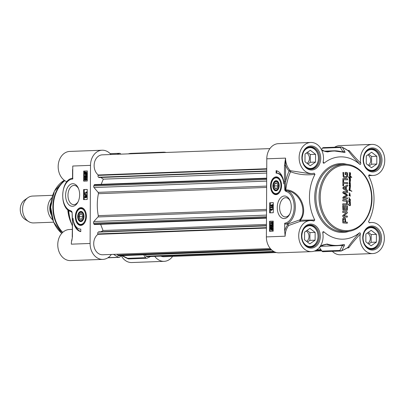 <?xml version="1.0" encoding="UTF-8"?>
<svg xmlns="http://www.w3.org/2000/svg" width="405" height="405" viewBox="0 0 405 405"><rect width="100%" height="100%" fill="white"/><g stroke="black" fill="none" stroke-linecap="round" stroke-linejoin="round"><path stroke-width="0.61" d="M346.958 172.444L347.546 173.254L347.414 176.585L347.161 177.117L345.748 177.825L344.098 177.638L343.197 176.803L342.934 172.454L343.627 172.474L343.612 175.087L344.108 176.403L345.222 176.681L346.209 176.555L346.741 176.013L346.852 173.861L345.743 173.512L345.738 174.611L345.085 174.585L345.095 172.388L347.201 172.687L347.207 176.595L346.953 177.122L345.541 177.83M344.473 176.575L345.986 176.62M343.612 175.087L343.901 176.408M343.627 172.474L343.405 175.097M342.934 172.469L343.42 172.484M345.095 172.398L346.751 172.454M345.743 173.512L345.531 174.601M343.587 180.134L343.577 182.432L347.495 182.559L347.49 183.667L343.572 183.541L343.556 185.834L342.868 185.809L342.893 180.114L343.587 180.134L343.364 182.442L347.287 182.569L347.282 183.657M343.855 192.577L346.933 194.42L347.48 195.281L347.136 196L343.688 197.645L347.414 197.832L347.409 198.941L343.349 198.809L342.751 197.843L343.349 196.83L346.604 195.25L342.878 193.003L342.782 192.421L343.389 191.489L347.45 191.616L347.444 192.729L343.506 192.684L346.726 194.43L347.272 195.286L346.928 196.005L343.481 197.65L347.207 197.843L347.201 198.931M344.508 217.91L345.45 218.437L345.652 222.097L347.287 222.148L347.282 223.256L342.853 222.912L342.726 218.887L342.974 218.29L344.189 217.88L345.242 218.442L345.445 222.102L347.08 222.153L347.075 223.246M343.88 217.89L344.296 217.915M345.343 209.344L346.604 209.299L346.685 205.78L347.374 205.806L347.333 209.987L346.665 210.494L342.919 210.175L342.762 205.689L343.455 205.71L343.501 209.193L344.655 209.319L344.67 205.836L345.364 205.856L345.136 209.35L346.604 209.299M347.207 210.291L346.665 210.494M346.199 212.726L342.726 212.448L342.731 211.375L346.746 211.501L347.394 212.392L346.999 213.329L343.804 215.84L347.323 216.073L347.313 217.146L343.278 217.014L342.655 216.098L342.767 215.5L346.199 212.726M347.45 191.362L343.318 189.019L342.802 188.031L343.329 187.085L347.485 184.999L347.475 186.168L346.31 186.735L346.295 189.56L347.455 190.198L347.45 191.362M342.898 179.698L342.903 178.59L347.515 178.737L347.51 179.845L342.898 179.698M346.052 203.857L346.695 203.062L346.462 201.3L342.787 200.905L342.792 199.797L346.386 200.004L347.237 200.941L347.444 202.5L347.222 204.034L346.361 204.925L342.767 204.905L342.772 203.796L346.052 203.857L342.772 203.811M346.938 204.525L345.759 204.996M350.29 178.519L350.527 179.85L350.269 180.023L349.105 178.853L349.373 178.747L350.259 179.82L350.178 179.304L349.206 178.514L350.072 178.807L350.29 178.519M349.459 178.519L350.472 178.686M350.102 203.568L349.829 202.738L350.401 203.594L350.436 205.279L350.077 205.679L347.93 204.636L348.042 204.403L350.244 205.259L350.047 203.857L348.948 203.33L350.102 203.568M350.436 205.279L350.077 205.679M347.834 204.409L349.53 205.289L350.244 205.259M349.343 177.046L349.353 177.405L350.234 177.851L350.224 176.98L350.538 177.714L350.173 178.114L349.378 177.744L349.378 178.337L349.181 177.603L348.447 177.142L348.487 176.874L349.166 177.279L349.267 176.742L350.269 176.281L349.328 175.39L350.892 176.388L351.748 177.618L350.462 176.464L349.783 176.98L349.231 176.818L349.343 177.046M349.353 177.405L350.325 177.83M350.133 201.057L348.988 199.797L349.211 199.422L350.082 200.617L350.295 200.207L350.097 199.473L349.095 199.007L349.414 198.885L349.08 197.584L349.469 198.698L350.396 199.376L350.026 201.604L350.426 202.606L349.49 202.495L348.978 201.827L349.191 201.498L348.32 200.996L349.824 201.371L350.133 201.057M349.869 199.047L350.173 199.437M350.371 184.736L350.32 186.938L349.059 185.956L349.282 185.581L350.133 186.786L350.365 186.371L350.143 185.546L349.186 185.06L350.36 185.282L349.156 183.809L350.209 183.971L350.006 183.354L349.181 183.146L349.368 182.792L350.052 183.045L349.145 181.612L350.138 181.688L349.13 180.103L350.548 180.301L350.396 180.67L349.343 180.255L350.441 181.992L349.404 181.764L350.447 183.313L350.128 183.409L350.371 184.736L350.102 184.331M350.006 185.287L350.36 185.282M350.295 181.997L350.001 181.911M349.555 181.739L349.221 181.769M349.247 187.302L350.457 187.14L350.097 187.545L349.485 187.378L350.36 188.776L349.206 188.426L349.302 188.148L350.052 188.462L349.247 187.302M350.052 188.462L349.262 188.153M350.527 173.791L350.447 175.142L350.036 175.395L349.161 174.565L349.358 174.297L349.981 175.112L350.34 174.839L350.148 174.039L349.13 173.006L349.247 172.606L350.198 173.831L350.305 172.565L350.573 173.436L350.178 173.993M349.358 193.393L348.978 192.653L350.153 194.056L349.945 194.653L349.5 194.759L350.376 195.752L350.274 196.096L348.968 195.757L350.133 195.787L349.08 194.653L349.14 194.314L350.016 194.197L349.358 193.393M349.945 194.653L349.292 194.77L350.168 195.757L350.067 196.101M349.429 195.62L349.702 195.64M349.49 195.65L350.133 195.787M349.753 190.158L350.259 190.375L349.581 189.074L349.231 189.692L349.596 190.532L349.039 189.748L349.495 188.7L350.426 190.416L351.859 191.125L349.642 190.466L349.566 190.082L350.259 190.375M342.893 180.129L343.379 180.144M343.572 183.541L343.349 185.829M347.45 191.616L347.232 192.719M343.339 191.499L347.242 191.626M343.668 217.895L343.977 217.89M343.167 221.824L344.964 222.072L344.959 219.586L344.498 219.07L343.334 219.221L343.222 221.955M343.966 219.034L343.632 219.054L343.966 219.034M344.174 219.024L343.405 219.556L343.162 221.753M343.43 221.945L344.964 222.072M345.364 205.856L345.136 209.35M344.67 205.851L345.156 205.867M344.655 209.319L343.673 209.289M343.435 208.889L343.293 209.198M343.455 205.71L343.227 208.899M342.762 205.705L343.243 205.72M346.731 210.478L346.457 210.499M347.333 209.987L346.999 210.301M347.374 205.806L347.146 209.815M346.685 205.796L347.166 205.811M347.323 216.073L347.105 217.141M343.931 215.961L347.11 216.078M343.916 215.713L343.617 215.809M346.999 213.329L343.708 215.718M347.318 212.903L346.791 213.339M347.394 212.392L347.11 212.914M346.746 211.501L347.181 212.402M342.731 211.385L346.538 211.506M347.455 190.198L347.242 191.246M346.295 189.56L347.247 190.203M346.31 186.735L346.088 189.57M347.475 186.168L346.103 186.74M347.272 185.105L347.267 186.173M343.475 187.971L345.678 189.262L345.688 186.999L343.475 187.971L345.688 186.999M343.683 187.96L345.678 189.262M347.515 178.737L347.303 179.84M342.903 178.605L347.308 178.747M346.148 204.935L345.551 205.006M347.222 204.034L346.731 204.53M347.368 203.492L347.009 204.044M347.444 202.5L347.161 203.502M347.379 201.498L347.237 202.51M347.237 200.941L347.171 201.508M346.964 200.445L347.029 200.946M346.386 200.004L346.751 200.45M345.784 199.893L346.179 200.009M342.792 199.812L345.576 199.898M349.864 178.818L350.133 178.696L349.864 178.818M350.259 179.82L349.358 179.086M350.527 179.85L350.057 180.033M350.234 179.44L350.32 179.86M350.406 178.964L349.955 179.066M350.259 178.696L350.198 178.975M350.158 205.487L349.864 205.684M350.431 205.031L350.229 205.284M350.183 203.867L349.839 203.867M350.274 203.857L350.097 203.604A1.909 1.493 -92.1 0 1 350.082 203.604L349.824 203.715M350.401 203.594L350.067 203.862M350.31 203.204L350.193 203.599M348.872 203.173L349.191 203.411M348.28 176.884L348.943 177.269M349.52 178.149L349.171 178.342M349.171 177.749L349.307 178.16M350.462 177.992L349.966 178.119M350.33 177.724L350.254 178.003M349.13 177.127L349.145 177.415M349.783 176.98L349.135 177.056M350.335 176.57L349.576 176.985M350.406 176.479L350.123 176.58M350.462 176.464L350.198 176.489M351.479 176.97L351.459 177.294M350.892 176.388L351.272 176.98M349.621 175.573L350.684 176.398M349.12 175.4L349.414 175.583M350.249 199.538L350.067 199.275L350.117 199.543M349.145 197.772L348.832 197.837M349.318 197.736L348.938 197.782M350.386 200.581L350.041 200.784M350.224 200.232L350.178 200.586M349.004 199.427L349.606 200.45M348.953 199.721L349.621 200.348L348.953 199.721M349.161 199.716L349.621 200.348M349.824 201.371L349.561 201.265M348.184 200.84L349.034 201.047M350.426 202.606L349.981 202.768M350.305 201.943L350.219 202.611M350.026 201.604L350.097 201.948M350.284 201.29L349.819 201.614M349.231 201.761L349.966 202.485L348.963 201.847L349.358 201.558L349.024 201.766M350.279 202.459L349.358 201.558M350.538 185.379L350.047 185.561M350.229 184.255L349.895 184.341M350.381 184.012L350.021 184.265M350.016 184.062L349.571 183.819M349.459 185.019L349.798 185.298M350.229 185.52L349.93 185.556M349.874 182.432L350.193 183.222M349.429 181.744L349.667 182.437M350.34 181.663L350.234 181.997M349.743 180.853L350.178 181.425M349.535 180.569L349.535 180.863M350.659 180.519L350.188 180.681M350.527 180.392L349.905 180.245M348.988 179.962L349.348 180.063M350.138 181.688L349.677 181.501M350.052 183.045L349.161 182.797M349.383 183.08L348.973 183.156M349.075 185.591L349.636 186.386M350.32 186.938L349.89 187.009M350.457 186.74L350.112 186.948M350.295 186.396L350.249 186.751M349.029 185.885L349.697 186.508L349.029 185.885M349.237 185.875L349.697 186.508M349.485 187.378L350.138 188.533M350.431 187.424L349.89 187.55M350.128 187.282L349.581 187.125M350.36 173.441L350.32 173.796M349.145 172.636L349.743 173.659M349.095 172.93L349.763 173.558L349.095 172.93M349.302 172.925L349.763 173.558M349.358 174.509L349.358 174.823M350.447 175.142L349.829 175.4M350.284 174.818L350.239 175.152M348.933 195.549L349.221 195.63M350.128 194.451L349.733 194.663M350.153 194.056L349.92 194.461M349.657 193.362L349.945 194.066M349.1 192.765L349.444 193.367M351.854 191.261L351.596 191.362M351.206 190.785L351.651 191.135M350.533 190.487L350.867 190.725M349.758 188.917L349.92 189.52M349.596 190.532L349.14 190.578M349.307 190.026L349.211 190.32M349.231 189.692L349.1 190.031M349.277 189.312L349.024 189.702M349.475 189.013L349.064 189.317M284.487 165.377L284.401 181.658L285.581 181.663L285.565 158.112L284.487 165.377L285.667 165.377A16.382 12.838 87.9 0 0 289.074 170.981L290.517 171.771C298.207 174.595 306.367 175.451 315.004 174.337A41.173 32.263 87.9 0 0 314.766 219.991L300.343 220.188A0.84 0.385 41.6 0 0 299.776 219.885L287.631 224.122L285.358 224.051L284.705 223.19L284.664 231.052L285.155 236.206A15.542 12.18 -92.1 0 1 288.664 225.489L300.292 221.317L310.326 220.558A15.542 12.18 -92.1 0 1 313.834 221.079L314.766 219.991M322.831 233.164L323.651 231.685L322.861 231.878L322.77 232.834A15.542 12.18 -92.1 0 1 311.48 251.626A15.542 12.18 -92.1 0 1 298.728 236.545A15.542 12.18 -92.1 0 1 310.326 220.558M323.651 231.68A41.173 32.263 87.9 0 0 359.468 232.824C354.233 238.621 350.345 243.526 347.814 247.526L347.404 247.738M360.708 163.205C355.701 158.097 351.925 153.935 349.378 150.716A0.84 0.739 -35.1 0 1 348.32 150.822C350.811 154.31 354.648 158.821 359.827 164.354C360.501 164.602 360.794 164.217 360.708 163.205A15.542 12.18 -92.1 0 1 371.998 144.413A15.542 12.18 -92.1 0 1 384.75 159.494A15.542 12.18 -92.1 0 1 373.157 175.476A15.542 12.18 -92.1 0 1 369.643 174.96C369.036 174.671 368.727 175.031 368.717 176.043A41.173 32.263 87.9 0 1 368.474 221.702L369.395 222.846A15.542 12.18 -92.1 0 1 371.587 222.507A15.542 12.18 -92.1 0 1 384.34 237.588A15.542 12.18 -92.1 0 1 372.747 253.576A15.542 12.18 -92.1 0 1 360.339 234.029C360.556 233.255 360.263 232.855 359.468 232.824M359.827 164.354A41.173 32.263 87.9 0 0 324.01 163.215L323.18 161.803M315.004 174.337L314.083 173.193A15.542 12.18 -92.1 0 1 311.891 173.527A15.542 12.18 -92.1 0 1 299.138 158.446A15.542 12.18 -92.1 0 1 310.736 142.464A15.542 12.18 -92.1 0 1 323.144 162.01L323.236 163.002L324.01 163.215M309.506 173.623L290.689 170.748L290.015 170.323A15.542 12.18 -92.1 0 1 285.565 158.112L266.789 158.811L266.384 236.905A15.542 12.18 87.9 0 0 279.146 252.826L311.48 251.626M310.736 142.464L278.397 143.664A15.542 12.18 87.9 0 0 266.789 158.811M284.401 181.658L284.771 189.884L285.373 189.798L285.581 181.663A55.976 43.867 87.9 0 1 289.074 170.981A0.84 0.385 137 0 1 290.015 170.323M284.771 189.884L285.191 190.887A0.84 0.572 -45.5 0 1 285.692 190.309L285.373 189.798L285.824 189.839A0.84 0.299 -84.2 0 1 285.692 190.309L287.221 190.801A0.84 0.648 107.3 0 0 286.446 191.606A15.962 9.902 91.8 0 1 294.136 208.19A15.962 9.902 91.8 0 1 284.705 223.19M285.358 224.051A16.802 10.424 -88.2 0 0 295.311 208.281A16.802 10.424 -88.2 0 0 287.221 190.801C299.649 192.132 307.572 210.686 299.776 219.885A0.84 0.294 -105.1 0 0 299.897 220.765A0.84 0.294 -105.1 0 0 300.292 221.317A0.84 0.289 80.7 0 0 300.343 220.188C308.929 210.109 299.654 190.158 286.082 189.864L285.824 189.839A54.543 42.748 -92.1 0 1 290.517 171.771A0.84 0.349 109.5 0 0 290.689 170.748M347.915 150.66L348.32 150.822L347.915 150.66M349.378 150.716L348.74 150.468A0.84 0.658 -92.1 0 1 348.29 150.766L348.239 150.736M368.697 176.124L369.643 174.96M369.395 222.846L368.474 221.687M347.115 248.022L348.872 247.663A0.84 0.714 32.1 0 0 347.814 247.526A54.786 42.935 -92.1 0 1 341.779 250.69A1.681 1.458 -152.4 0 1 339.886 250.437A1.681 1.316 87.9 0 0 340.934 251.024A1.681 1.316 87.9 0 0 341.299 250.943A1.681 1.002 -112.4 0 0 341.511 250.898A1.681 1.002 -112.4 0 0 341.779 250.69L344.28 245.698A1.681 1.458 -153.6 0 1 342.448 245.43L339.886 250.437L321.924 251.105A1.681 1.316 87.9 0 0 322.972 251.692L340.934 251.024A1.681 1.681 0 0 0 341.511 250.898L347.677 247.668M348.872 247.663C351.459 243.947 355.281 239.401 360.339 234.029M288.664 225.489L287.631 224.122M341.84 147.066A1.681 1.316 87.9 0 0 341.334 146.959L323.377 147.628A1.681 1.316 87.9 0 0 322.466 148.154L340.428 147.486A1.681 1.509 -30.6 0 1 342.321 147.278A1.681 0.967 -64.5 0 0 342.124 147.121A1.681 1.681 0 0 0 341.334 146.959A1.681 1.316 87.9 0 0 340.428 147.486L342.934 151.845A1.681 1.504 -29.2 0 1 344.776 151.617L342.321 147.278A54.786 42.935 -92.1 0 1 348.32 150.822M321.737 150.189L323.22 150.928L327.66 151.951A47.228 37.012 -92.1 0 1 344.002 152.472C345.04 152.655 345.298 152.371 344.776 151.617M342.321 151.87L343.501 152.255A47.471 37.204 87.9 0 0 333.28 150.827A47.471 37.204 87.9 0 0 327.078 151.728L326.805 151.764C325.544 151.495 327.068 152.204 323.742 150.837L321.499 149.703M323.22 150.928A1.681 0.724 -63.2 0 1 323.742 150.837M319.712 247.035L323.291 245.157A1.681 0.673 -117.8 0 1 323.291 245.157L326.592 244.281A47.471 37.204 87.9 0 0 336.808 245.708A47.471 37.204 87.9 0 0 343.015 244.807L342.448 245.43L338.843 245.562M344.28 245.698C344.822 244.848 344.564 244.463 343.516 244.544A47.228 37.012 -92.1 0 1 327.179 244.023L322.729 245.015L320.228 246.316M323.291 245.157A1.681 0.673 -117.8 0 1 322.729 245.015M273.243 221.12L273.188 231.194L269.538 231.331L269.593 221.257L273.243 221.12M273.34 202.647L273.289 212.721L269.634 212.858L269.69 202.778L273.34 202.647M276.114 170.637A14.62 9.067 91.8 0 1 283.804 183.885A12.606 7.816 -88.2 0 0 276.438 173.158A12.606 7.816 -88.2 0 0 276.099 173.158L276.114 170.637M270.52 185.956A8.89 5.513 -88.2 0 0 278.301 193.737A8.89 5.513 -88.2 0 0 281.546 185.93A8.89 5.513 -88.2 0 0 278.802 177.932A8.89 5.513 -88.2 0 0 270.52 185.956M277.253 207.537A11.294 7.006 -88.2 0 0 281.799 217.966A11.294 7.006 -88.2 0 0 289.585 214.367A11.294 7.006 -88.2 0 0 290.02 200.541A11.294 7.006 -88.2 0 0 282.194 196.597A11.294 7.006 -88.2 0 0 277.253 207.537M273.243 221.165L270.251 221.277L270.196 231.306M270.742 227.144L271.021 227.539L271.745 227.154L272.813 228.709L272.737 230.359L272.454 229.964L271.73 230.369L270.656 228.795L270.889 227.752L270.621 227.377L271.254 227.321M273.198 230.06L273.208 228.724L272.206 227.17L271.745 227.154M273.193 230.248L272.737 230.359M272.849 229.979L271.993 230.379M272.509 224.947L272.028 225.681L272.231 226.289L271.836 226.273L271.801 226.663L270.732 226.375L270.742 224.709L270.98 226.036L271.537 226.198L271.411 225.57L272.089 224.497L272.975 224.76L273.223 225.631L272.636 226.734L272.241 226.719L272.621 225.631L272.114 224.937L271.633 225.671L271.836 226.273M272.226 226.355L271.801 226.663M270.986 224.699L271.38 224.709L271.492 226.086M272.033 224.142L273.021 223.778L273.238 223.008L272.317 221.95L271.785 221.94L272.843 222.993L272.626 223.762L271.907 224.132M272.17 224.142L270.712 223.074L271.785 221.94M271.775 223.702L271.072 223.519L270.925 223.069L271.785 222.365L272.636 223.003L271.628 223.707M272.18 222.375L271.32 223.084L271.466 223.53L272.17 223.717M271.375 226.051L270.98 226.036M272.089 224.497L272.58 224.745L272.828 225.615L272.241 226.719M272.985 229.762L272.59 229.751M273.198 230.136L272.854 230.126M271.871 227.615L272.575 228.734L272.403 229.488L271.223 227.828L271.811 227.615M271.73 229.908L270.894 228.785L271.077 228.02L272.256 229.686L271.659 229.908M272.145 227.625L271.223 227.828M271.618 227.838L272.535 229.129M271.471 228.035L271.289 228.795L272.125 229.924M269.593 221.257L270.251 221.277M273.34 202.692L270.348 202.804L270.297 212.833M272.767 204.986L273.162 205.001L273.157 205.411L272.661 205.431L272.418 206.894L272.023 206.884L270.682 205.062L272.033 205.016L272.271 204.55L272.266 205.006L272.767 204.986L272.762 205.401L272.266 205.416L272.023 206.884M272.271 204.55L272.666 204.565L272.661 204.991M270.636 206.99L273.183 207.897L273.178 208.231L272.783 208.216L270.631 207.325L270.636 206.99L272.788 207.881L272.783 208.216M272.747 209.081L273.142 209.091L273.137 209.506L271.507 209.567L271.563 210.387L271.168 210.377L270.651 209.157L272.747 209.081L272.742 209.491L271.112 209.552L271.168 210.377M271.507 209.567L271.112 209.552M273.137 209.506L272.742 209.491M271.811 210.377L271.416 210.367M273.183 207.897L272.788 207.881M272.651 206.884L272.256 206.874M272.661 205.431L272.266 205.416M273.157 205.411L272.762 205.401M272.028 205.426L272.023 206.479L271.087 205.462L272.028 205.426M272.028 205.451L271.482 205.472L272.028 206.064M271.482 205.472L271.087 205.462M269.69 202.778L270.348 202.804M276.772 170.809L276.762 173.168M276.438 173.158L277.096 173.178A12.606 7.816 91.8 0 1 282.341 176.772M289.848 213.825A9.619 5.964 91.8 0 1 285.277 216.928A9.619 5.964 91.8 0 1 279.612 207.542A9.619 5.964 91.8 0 1 285.889 197.706A9.619 5.964 91.8 0 1 290.253 201.093M278.569 193.514A8.404 5.209 91.8 0 1 276.428 194.172A8.404 5.209 91.8 0 1 276.296 194.167M276.828 177.375A8.404 5.209 91.8 0 1 276.959 177.375A8.404 5.209 91.8 0 1 279.055 178.17M279.192 185.637A5.083 3.154 -88.2 0 0 278.625 182.721A5.083 3.154 -88.2 0 0 274.023 181.946A5.083 3.154 -88.2 0 0 273.785 189.424A5.083 3.154 -88.2 0 0 278.427 188.943A5.083 3.154 -88.2 0 0 279.192 185.637M278.686 182.863A4.642 2.881 -88.2 0 0 274.195 182.852A4.642 2.881 -88.2 0 0 274.124 182.989M273.952 188.391A4.642 2.881 -88.2 0 0 274.013 188.533A4.642 2.881 -88.2 0 0 278.498 188.806M278.645 185.657A4.202 2.607 91.8 0 1 276.802 189.722A4.202 2.607 91.8 0 1 273.891 188.259A4.202 2.607 91.8 0 1 274.058 183.116A4.202 2.607 91.8 0 1 276.954 181.774A4.202 2.607 91.8 0 1 278.645 185.657M274.109 185.824L275.056 188.477L276.985 188.406L277.962 185.682L277.015 183.03L275.086 183.1L274.109 185.824L275.279 183.273L277.076 183.207M275.056 188.477L274.362 185.824L277.87 185.935M277.04 188.244L275.248 188.31M275.086 183.1L277.121 183.328M322.466 148.154L321.433 149.572M319.403 247.425L321.924 251.105M369.74 248.898A10.925 8.561 87.9 0 0 371.218 249.009A10.925 8.561 87.9 0 0 379.363 237.775A10.925 8.561 87.9 0 0 370.408 227.175A10.925 8.561 87.9 0 0 368.94 227.392M363.953 232.926A10.419 8.166 -92.1 0 1 364.08 232.647A10.419 8.166 -92.1 0 1 376.255 230.096A10.419 8.166 -92.1 0 1 376.65 245.875A10.419 8.166 -92.1 0 1 364.358 243.754M365.837 241.79L365.877 234.034L371.167 230.323L376.417 234.368L376.377 242.124L371.086 245.835L365.837 241.79M368.732 244.023L371.157 242.322L371.198 234.561L368.302 232.328M367.836 243.334A5.584 4.379 87.9 0 0 369.689 241.188A5.584 4.379 87.9 0 0 367.32 233.022M376.417 234.368L371.198 234.561M376.377 242.124L371.157 242.322M308.883 168.855A10.925 8.561 87.9 0 0 310.362 168.961A10.925 8.561 87.9 0 0 318.512 157.727A10.925 8.561 87.9 0 0 309.552 147.131A10.925 8.561 87.9 0 0 308.083 147.349M303.097 152.877A10.419 8.166 -92.1 0 1 303.224 152.604A10.419 8.166 -92.1 0 1 315.399 150.047A10.419 8.166 -92.1 0 1 315.799 165.832A10.419 8.166 -92.1 0 1 303.502 163.711M304.98 161.747L305.021 153.986L310.311 150.275L315.561 154.325L315.52 162.081L310.23 165.792L304.98 161.747M307.876 163.979L310.306 162.273L310.346 154.518L307.446 152.285M306.98 163.286A5.584 4.379 87.9 0 0 308.833 161.139A5.584 4.379 87.9 0 0 306.464 152.974M315.561 154.325L310.346 154.518M315.52 162.081L310.306 162.273M308.473 246.949A10.925 8.561 87.9 0 0 309.952 247.055A10.925 8.561 87.9 0 0 318.102 235.821A10.925 8.561 87.9 0 0 309.142 225.226A10.925 8.561 87.9 0 0 307.673 225.443M302.692 230.977A10.419 8.166 -92.1 0 1 302.813 230.698A10.419 8.166 -92.1 0 1 314.989 228.147A10.419 8.166 -92.1 0 1 315.389 243.926A10.419 8.166 -92.1 0 1 303.092 241.805M304.57 239.841L304.611 232.085L309.901 228.374L315.151 232.419L315.11 240.175L309.82 243.886L304.57 239.841M307.466 242.074L309.896 240.373L309.936 232.612L307.041 230.379M306.57 241.385A5.584 4.379 87.9 0 0 308.423 239.233A5.584 4.379 87.9 0 0 306.053 231.073M315.151 232.419L309.936 232.612M315.11 240.175L309.896 240.373M370.145 170.804A10.925 8.561 87.9 0 0 371.628 170.91A10.925 8.561 87.9 0 0 379.774 159.676A10.925 8.561 87.9 0 0 370.813 149.081A10.925 8.561 87.9 0 0 369.345 149.298M364.363 154.826A10.419 8.166 -92.1 0 1 364.485 154.553A10.419 8.166 -92.1 0 1 376.665 152.002A10.419 8.166 -92.1 0 1 377.06 167.781A10.419 8.166 -92.1 0 1 364.768 165.66M366.242 163.696L366.282 155.94L371.572 152.229L376.822 156.274L376.782 164.03L371.491 167.741L366.242 163.696M369.137 165.928L371.567 164.222L371.608 156.467L368.712 154.234M368.241 165.235A5.584 4.379 87.9 0 0 370.094 163.088A5.584 4.379 87.9 0 0 367.725 154.928M376.822 156.274L371.608 156.467M376.782 164.03L371.567 164.222M371.998 144.413L339.663 145.613A15.542 12.18 87.9 0 0 334.657 147.207M332.358 251.343A15.542 12.18 87.9 0 0 340.408 254.775L372.747 253.576M79.876 219.247L81.805 219.171L82.782 216.452L81.83 213.799L79.906 213.87L78.929 216.594L79.876 219.247L79.177 216.594L80.094 214.042L81.896 213.972M78.929 216.594L82.691 216.705M81.861 219.014L80.069 219.08M79.906 213.87L81.942 214.098M83.46 216.427A4.202 2.607 91.8 0 1 81.623 220.492A4.202 2.607 91.8 0 1 78.712 219.029A4.202 2.607 91.8 0 1 78.879 213.886A4.202 2.607 91.8 0 1 81.77 212.544A4.202 2.607 91.8 0 1 83.46 216.427M83.506 213.632A4.642 2.881 -88.2 0 0 79.016 213.617A4.642 2.881 -88.2 0 0 78.945 213.759M78.772 219.161A4.642 2.881 -88.2 0 0 78.833 219.302A4.642 2.881 -88.2 0 0 83.319 219.576M84.012 216.407A5.083 3.154 -88.2 0 0 83.445 213.491A5.083 3.154 -88.2 0 0 78.114 214.134A5.083 3.154 -88.2 0 0 80.61 221.596A5.083 3.154 -88.2 0 0 83.248 219.712A5.083 3.154 -88.2 0 0 84.012 216.407M83.384 224.284A8.404 5.209 91.8 0 1 81.248 224.942A8.404 5.209 91.8 0 1 81.116 224.932M81.648 208.145A8.404 5.209 91.8 0 1 81.78 208.145A8.404 5.209 91.8 0 1 83.876 208.934M86.371 216.316A8.89 5.513 -88.2 0 0 83.622 208.696A8.89 5.513 -88.2 0 0 75.345 216.346A8.89 5.513 -88.2 0 0 83.116 224.507A8.89 5.513 -88.2 0 0 86.371 216.316M71.832 240.671L72.404 236.9L72.49 220.614L72.12 212.392L71.695 211.39A0.84 0.572 134.5 0 0 71.741 211.982L71.796 212.043M111.355 254.446A15.542 12.18 -92.1 0 1 102.865 259.387A15.542 12.18 -92.1 0 1 90.097 243.466L90.507 165.367A15.542 12.18 -92.1 0 1 102.116 150.225A15.542 12.18 -92.1 0 1 110.95 154.518M83.648 181.156L83.698 171.077L87.348 170.94L87.298 181.02L83.648 181.156M83.551 199.63L83.602 189.555L87.252 189.418L87.202 199.493L83.551 199.63M80.777 231.635A14.62 9.067 91.8 0 1 73.082 218.391A12.606 7.816 -88.2 0 0 80.453 229.119A12.606 7.816 -88.2 0 0 80.787 229.119L80.777 231.635M79.638 194.739A11.294 7.006 -88.2 0 0 78.383 188.264A11.294 7.006 -88.2 0 0 68.151 186.533A11.294 7.006 -88.2 0 0 67.62 203.163A11.294 7.006 -88.2 0 0 77.942 202.09A11.294 7.006 -88.2 0 0 79.638 194.739M83.698 171.077L84.356 171.097L84.306 181.131M87.348 170.986L84.356 171.097M86.872 174.783L85.759 175.152L84.685 173.598L84.766 171.948L85.045 172.343L86.235 171.953L87.242 173.527L87.151 175.178L86.478 174.768L86.022 175.162M84.766 171.948L85.273 172.125M85.673 176.033L85.278 176.691L85.784 177.385M85.668 176.033L85.278 176.023L84.883 176.681L85.389 177.375L85.865 176.641L85.698 175.648L87.166 175.947L87.156 177.613L86.513 177.613L86.523 176.271L85.961 176.109L86.093 176.742L85.369 177.81L85.804 177.825L85.313 177.577M86.361 176.124L86.488 176.752L85.804 177.825L85.409 177.81L84.918 177.562L84.67 176.691L85.258 175.588L85.278 176.023M85.258 175.588L85.652 175.603L85.673 175.967M85.728 178.18L86.786 179.238L85.713 180.372L84.655 179.314L84.878 178.544L86.26 178.195L87.181 179.248L85.85 180.372M86.007 178.615L86.574 179.238L85.718 179.947L84.868 179.309L85.87 178.605M86.118 178.62L85.263 179.319L86.113 179.957M85.698 175.648L86.771 175.932L86.513 177.613M87.166 175.947L86.771 175.932M87.156 177.613L86.761 177.603M87.272 174.945L86.756 175.162M85.769 171.943L86.847 173.512L86.614 174.555L86.878 174.93M87.009 174.57L86.614 174.555M85.754 174.697L84.923 173.578L85.101 172.824L86.275 174.484L85.688 174.697M85.911 172.403L86.609 173.527L86.422 174.287L85.242 172.621L85.845 172.398M85.369 173.168L86.149 174.707M85.344 173.163L84.974 173.153M86.169 172.414L85.637 172.636L86.559 173.937M85.637 172.636L85.242 172.621M85.875 172.474L85.48 172.459M83.602 189.555L84.26 189.575L84.21 199.604M87.252 189.464L84.26 189.575M85.48 195.428L86.822 197.245L85.47 197.296L85.232 197.756L84.736 196.911L85.237 196.891L85.242 195.438L85.875 195.438L87.217 196.916M86.822 197.245L85.232 197.756M85.232 197.331L84.736 197.321M87.227 194.997L86.867 195.321L84.716 194.425L84.716 194.091L85.111 194.106L87.227 194.982M86.336 191.935L86.852 193.15L84.756 193.231L84.756 192.815L86.392 192.755L86.088 191.945L86.731 191.945L87.247 192.896M86.852 193.15L84.756 193.231M87.237 192.896L86.852 192.886M87.222 195.331L86.867 195.321M84.716 194.091L86.867 194.987M87.217 196.921L86.822 196.906M85.865 197.306L85.47 197.296M85.86 197.761L85.465 197.751M85.47 196.886L85.475 195.833L86.412 196.85L85.47 196.886M85.87 196.258L85.865 196.87M75.209 225.524A14.62 9.067 -88.2 0 0 80.777 231.488M72.404 236.9L71.806 240.818M72.49 220.614L72.222 236.915M72.12 212.392L72.308 220.634M71.852 212.134A0.84 0.83 118.4 0 0 71.741 211.982L71.953 212.488L70.986 211.516A0.84 0.648 -72.7 0 1 70.855 211.496A0.84 0.648 -72.7 0 1 70.445 210.671A15.962 9.902 91.8 0 1 62.78 193.666A15.962 9.902 91.8 0 1 72.708 179.045L72.849 178.266M71.543 211.825L71.634 211.891A0.84 0.597 128.9 0 1 71.518 211.228L70.445 210.671M71.331 211.694L71.938 212.453M72.262 229.412L69.371 229.524A15.542 12.18 87.9 0 0 57.778 245.506A15.542 12.18 87.9 0 0 70.531 260.587L102.865 259.387M72.282 225.631A41.173 32.263 -92.1 0 1 68.673 210.423M102.116 150.225L69.781 151.424A15.542 12.18 87.9 0 0 58.259 164.81A15.542 12.18 87.9 0 0 66.896 181.774M160.669 152.67A15.542 12.18 -92.1 0 1 163.382 152.174L131.048 153.373A15.542 12.18 87.9 0 0 128.329 153.87M121.216 255.656A15.542 12.18 87.9 0 0 131.792 262.536L164.126 261.336A15.542 12.18 -92.1 0 1 154.756 256.355M70.394 220.143A33.61 26.34 -92.1 0 1 68.329 210.17M72.576 169.589L72.566 171.583M72.576 169.558L72.53 178.549M150.544 256.512A55.034 43.133 -92.1 0 1 147.055 258.167A1.681 1.316 -92.1 0 1 146.691 258.248A1.681 1.316 -92.1 0 1 145.643 257.661L127.681 258.329A1.681 0.734 116.4 0 0 127.919 258.739L127.919 258.739A1.681 1.681 0 0 0 128.729 258.916A1.681 1.316 -92.1 0 1 127.681 258.329L122.249 255.616M120.923 255.666L120.062 256.846A1.681 1.316 -92.1 0 1 119.151 257.372A1.681 1.316 -92.1 0 1 118.645 257.266A55.034 43.133 -92.1 0 1 113.572 254.36M117.187 154.285A55.034 43.133 -92.1 0 1 119.191 153.389A1.681 1.316 -92.1 0 1 119.556 153.308A1.681 1.316 -92.1 0 1 120.599 153.895L120.776 154.153M78.205 201.548A9.619 5.964 91.8 0 1 73.634 204.652A9.619 5.964 91.8 0 1 67.979 194.851A9.619 5.964 91.8 0 1 74.247 185.429A9.619 5.964 91.8 0 1 78.611 188.816M145.643 257.661L143.694 254.816M71.66 224.036A31.929 25.024 -92.1 0 1 67.802 209.744M172.616 256.395A15.542 12.18 -92.1 0 1 164.126 261.336M163.382 152.174A15.542 12.18 -92.1 0 1 166.126 152.467M269.907 148.605L102.288 154.842A10.925 8.561 87.9 0 0 94.395 162.881A10.925 8.561 87.9 0 0 98.263 174.995L98.096 175.4A1.347 1.053 87.9 0 0 98.547 177.223L99.017 177.542L266.723 171.305M98.263 174.995L266.738 168.728M100.855 177.476L103.3 179.147L266.718 173.072M103.3 179.147L101.179 184.326M266.687 178.165L94.709 184.564A0.84 0.658 87.9 0 0 94.157 185.004L93.788 185.91A1.347 1.053 87.9 0 0 94.011 187.53L98.086 192.36A1.347 1.053 -92.1 0 1 98.395 193.691A45.709 35.822 87.9 0 0 98.278 215.652A1.347 1.053 -92.1 0 1 97.954 216.964L93.833 221.535A1.347 1.053 87.9 0 0 93.59 223.135L93.955 224.066A0.84 0.658 87.9 0 0 94.573 224.542L266.48 218.148M100.622 224.319L103.032 230.501L266.444 224.426M103.032 230.501L101.007 231.751M266.429 228.066L97.954 234.333L97.792 233.918A1.347 1.053 87.9 0 1 98.258 232.126L98.734 231.837L266.439 225.595M97.954 234.333A10.925 8.561 87.9 0 0 94.076 246.772A10.925 8.561 87.9 0 0 102.693 254.765L270.312 248.533M117.192 254.229A0.84 0.658 87.9 0 0 117.541 255.089L118.26 255.585A1.347 1.053 87.9 0 0 118.792 255.742L271.796 250.052M145.233 254.76L146.2 256.173A1.347 1.053 87.9 0 0 147.035 256.643L274.61 251.9M160.912 256.127A10.925 8.561 87.9 0 0 163.954 256.719L276.402 252.533M52.736 219.834A13.446 10.535 -92.1 0 1 47.77 208.226A13.446 10.535 -92.1 0 1 51.916 197.731M51.455 215.202L51.045 212.848M53.652 222.188L33.61 222.932A13.446 10.535 -92.1 0 1 28.72 221.611A13.446 10.535 -92.1 0 1 22.574 209.162A13.446 10.535 -92.1 0 1 27.834 197.746A13.446 10.535 -92.1 0 1 32.613 196.066L52.65 195.321M28.72 221.611L25.247 219.5A10.925 8.561 -92.1 0 1 20.25 209.385A10.925 8.561 -92.1 0 1 24.523 200.11L27.834 197.746M320.223 197.048A32.77 25.682 -92.1 0 1 358.906 169.908A32.77 25.682 -92.1 0 1 358.607 226.633A32.77 25.682 -92.1 0 1 320.223 197.048M319.039 197.043A33.61 26.34 87.9 0 0 346.639 231.468C361.574 231.417 373.845 213.232 371.75 194.653C370.529 177.618 357.736 163.412 344.144 164.298A33.61 26.34 87.9 0 0 319.039 197.043M346.639 231.468L343.511 231.584A33.61 26.34 -92.1 0 1 315.91 197.159A33.61 26.34 -92.1 0 1 341.01 164.415L344.144 164.298M347.11 164.395A34.45 26.998 87.9 0 0 314.731 197.159A34.45 26.998 87.9 0 0 349.591 231.149M301.482 235.791A12.013 9.416 87.9 0 0 315.561 246.64A12.013 9.416 87.9 0 0 315.667 225.843A12.013 9.416 87.9 0 0 301.482 235.791M363.158 159.646A12.013 9.416 87.9 0 0 377.232 170.495A12.013 9.416 87.9 0 0 377.344 149.698A12.013 9.416 87.9 0 0 363.158 159.646M301.892 157.697A12.013 9.416 87.9 0 0 315.966 168.546A12.013 9.416 87.9 0 0 316.077 147.744A12.013 9.416 87.9 0 0 301.892 157.697M362.748 237.74A12.013 9.416 87.9 0 0 376.822 248.589A12.013 9.416 87.9 0 0 376.933 227.792A12.013 9.416 87.9 0 0 362.748 237.74M371.233 226.891A11.173 8.758 -92.1 0 1 380.396 237.735A11.173 8.758 -92.1 0 1 372.063 249.227C369.547 249.283 367.36 248.098 365.502 245.688C363.898 243.451 363.088 240.808 363.067 237.765C363.614 231.209 366.333 227.585 371.233 226.891M309.967 224.942A11.173 8.758 -92.1 0 1 319.135 235.786A11.173 8.758 -92.1 0 1 310.797 247.278C308.281 247.328 306.094 246.149 304.241 243.739C302.636 241.501 301.821 238.859 301.801 235.816C302.348 229.26 305.071 225.636 309.967 224.942M310.377 146.848A11.173 8.758 -92.1 0 1 319.545 157.692A11.173 8.758 -92.1 0 1 311.207 169.184C308.691 169.234 306.504 168.055 304.646 165.645C303.046 163.402 302.231 160.765 302.211 157.717C302.758 151.161 305.481 147.536 310.377 146.848M371.638 148.797A11.173 8.758 -92.1 0 1 380.806 159.641A11.173 8.758 -92.1 0 1 372.468 171.133C369.952 171.183 367.77 170.004 365.912 167.594C364.308 165.356 363.498 162.714 363.477 159.671C364.024 153.11 366.743 149.491 371.638 148.797M285.191 190.887L285.373 191.044A0.84 0.597 -51.1 0 1 285.915 190.406A0.84 0.299 -83.5 0 0 286.082 189.864M285.373 191.044L286.446 191.606M348.229 247.981A0.84 0.658 87.9 0 0 347.703 247.647L347.682 247.652M266.384 236.905L285.155 236.206M288.102 224.39A16.382 12.838 87.9 0 0 284.664 231.052M344.002 152.472A1.681 1.002 -72.2 0 0 343.713 152.28L343.724 152.305M326.491 151.754L327.078 151.728A1.681 1.028 75.6 0 1 327.66 151.951M343.015 244.807A1.681 1.028 -104.4 0 0 343.151 244.787L343.151 244.787A1.681 1.028 -104.4 0 0 343.516 244.544M327.179 244.023A1.681 1.002 107.8 0 1 326.592 244.281L325.468 244.326M273.233 223.008L272.843 222.993M273.021 223.778L272.626 223.762M271.466 223.53L271.072 223.519M271.32 223.084L270.925 223.069M272.028 225.681L271.633 225.671M272.489 224.512L272.17 224.502M272.975 224.76L272.58 224.745M273.218 225.631L272.828 225.615M272.14 227.17L271.871 227.159M273.203 228.724L272.813 228.709M273.152 229.301L272.752 229.286M271.289 228.795L270.894 228.785M280.488 180.286A8.404 5.209 -88.2 0 0 276.696 177.37C273.38 177.775 271.492 180.503 271.031 185.551C271.391 191.033 273.102 193.904 276.164 194.162A8.404 5.209 -88.2 0 0 280.133 191.494M280.938 185.571A7.897 4.901 -88.2 0 0 273.618 179.01A7.897 4.901 -88.2 0 0 273.547 192.679A7.897 4.901 -88.2 0 0 280.938 185.571M348.74 150.468L347.9 150.498M80.474 224.41A7.897 4.901 -88.2 0 0 85.278 212.893A7.897 4.901 -88.2 0 0 76.813 212.266A7.897 4.901 -88.2 0 0 80.474 224.41M80.848 224.927A8.404 5.209 -88.2 0 0 80.985 224.932A8.404 5.209 -88.2 0 0 84.949 222.259M85.308 211.056A8.404 5.209 -88.2 0 0 81.516 208.135C78.2 208.545 76.307 211.273 75.851 216.321C76.256 221.793 77.917 224.659 80.833 224.922L81.248 224.942M90.507 165.367L72.773 166.03L72.708 179.045M90.097 243.466L71.326 244.164A15.542 12.18 87.9 0 1 72.105 238.813M87.181 179.248L86.786 179.238M85.263 179.319L84.868 179.309M85.278 176.691L84.883 176.681M86.488 176.752L86.093 176.742M86.554 175.061L86.159 175.046M86.164 171.953L85.9 171.943M87.242 173.527L86.847 173.512M85.318 173.588L84.923 173.578M71.923 212.443A0.84 0.83 122.1 0 0 71.634 211.891M118.645 257.266L108.079 257.656M110.231 153.723L119.191 153.389M62.719 232.379A31.929 25.024 -92.1 0 1 53.323 207.021A31.929 25.024 -92.1 0 1 64.81 180.66M62.502 232.581A31.813 24.933 -92.1 0 1 52.873 207.041A31.813 24.933 -92.1 0 1 64.628 180.539M50.731 207.198A30.415 23.834 -92.1 0 1 64.289 180.291L54.381 191.226L50.66 207.208L53.581 222.021L61.783 233.331A30.415 23.834 -92.1 0 1 50.731 207.198M98.096 175.4L266.738 169.128M98.547 177.223L266.728 170.966M94.157 185.004L266.687 178.585M93.788 185.91L266.682 179.481M94.011 187.53L266.672 181.106M98.086 192.36L266.647 186.092M98.395 193.691L266.642 187.434M98.278 215.652L266.525 209.395M97.954 216.964L266.52 210.691M93.833 221.535L266.495 215.111M93.59 223.135L266.485 216.705M93.955 224.066L266.48 217.647M98.258 232.126L266.439 225.869M97.792 233.918L266.429 227.645M117.541 255.089L271.082 249.379M118.26 255.585L271.598 249.88M146.2 256.173L273.709 251.429M316.796 249.829L320.947 249.672M50.969 212.281A11.345 8.89 -92.1 0 1 50.412 208.241A11.345 8.89 -92.1 0 1 50.711 205.401M50.959 202.642A11.679 9.153 87.9 0 0 49.785 208.246A11.679 9.153 87.9 0 0 51.359 214.908M309.587 173.613L311.891 173.527M348.229 150.731L342.124 147.121M343.713 152.28L333.28 150.827L324.43 151.156M343.187 244.777L336.808 245.708L321.135 246.291M276.959 177.375L276.696 177.37M276.428 194.172L276.164 194.162M273.891 188.259L274.013 188.533M274.058 183.116L274.195 182.852M370.246 249.045L371.218 249.009M369.436 227.21L370.408 227.175M309.395 168.996L310.362 168.961M308.58 147.167L309.552 147.131M308.985 247.096L309.952 247.055M308.17 225.261L309.142 225.226M370.656 170.945L371.628 170.91M369.846 149.116L370.813 149.081M369.319 175.623L373.157 175.476M369.325 222.593L371.587 222.507M78.712 219.029L78.833 219.302M78.879 213.886L79.016 213.617M81.78 208.145L81.516 208.135M80.453 229.119L80.787 229.129M71.548 211.83L70.855 211.491C58.948 208.686 60.603 178.828 72.778 178.266M127.909 258.739L121.708 255.636M107.872 257.793L119.151 257.372M119.556 153.308L110.17 153.657M146.691 258.248L128.729 258.916M321.281 250.163L315.935 250.361M321.752 250.847L314.194 251.13"/></g></svg>
